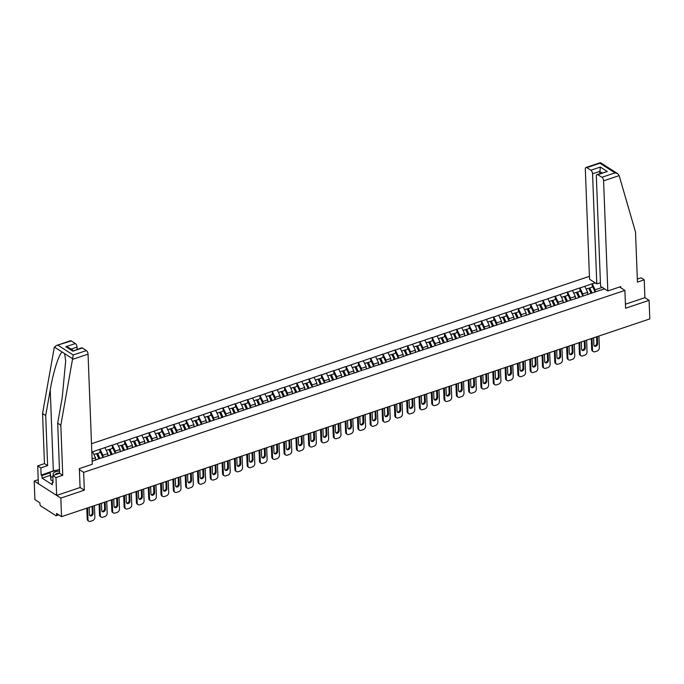 <?xml version="1.0" encoding="UTF-8"?>
<svg xmlns="http://www.w3.org/2000/svg" width="684" height="684" viewBox="0 0 684 684"><rect width="100%" height="100%" fill="white"/><g stroke="black" fill="none" stroke-linecap="round" stroke-linejoin="round"><path stroke-width="1.03" d="M38.227 479.689L34.2 481.049L34.918 499.636L39.894 502.826L39.946 504.185A1.428 0.693 -108.6 0 0 40.792 505.963L55.874 515.608A1.428 0.693 -108.6 0 0 56.276 515.685A1.428 0.693 -108.6 0 0 56.618 514.838L56.567 513.487L61.551 516.668L649.8 318.924L649.082 300.336L644.901 297.66L625.424 304.209M589.428 276.345L91.502 443.728M34.2 481.049L60.833 498.08L84.337 490.18L83.653 472.353L79.395 469.626M83.653 472.353L624.894 290.409L619.567 287.006M92.169 461.17L96.863 459.597M91.818 452.09L99.975 449.191L100.095 452.432M103.045 457.519L102.959 455.245L99.975 449.191M100.129 449.294L112.279 445.062L112.398 448.294M115.348 453.381L115.263 451.107L112.279 445.062M112.433 445.164L124.582 440.924L124.702 444.164M127.652 449.243L127.566 446.977L124.582 440.924M124.745 441.026L136.885 436.785L137.014 440.026M139.963 445.104L139.869 442.839L136.885 436.785M137.048 436.888L149.189 432.647L149.317 435.888M152.267 440.975L152.173 438.701L149.189 432.647M149.351 432.75L161.492 428.517L161.621 431.749M164.57 436.837L164.485 434.562L161.492 428.517M161.655 428.62L173.796 424.379L173.924 427.62M176.874 432.698L176.788 430.424L173.796 424.379M173.958 424.482L186.108 420.241L186.228 423.481M189.177 428.56L189.092 426.294L186.108 420.241M186.262 420.344L198.411 416.103L198.531 419.343M201.481 424.431L201.395 422.156L198.411 416.103M198.565 416.205L210.715 411.973L210.834 415.205M213.784 420.292L213.699 418.018L210.715 411.973M210.869 412.076L223.018 407.835L223.138 411.075M226.088 416.154L226.002 413.88L223.018 407.835M223.181 407.938L235.322 403.697L235.45 406.937M238.4 412.016L238.306 409.75L235.322 403.697M235.484 403.799L247.625 399.559L247.753 402.799M250.703 407.886L250.609 405.612L247.625 399.559M247.788 399.661L259.929 395.429L260.057 398.661M263.007 403.748L262.921 401.474L259.929 395.429M260.091 395.523L272.232 391.291L272.36 394.531M275.31 399.61L275.224 397.336L272.232 391.291M272.394 391.393L284.544 387.153L284.664 390.393M287.613 395.472L287.528 393.206L284.544 387.153M284.698 387.255L296.847 383.014L296.967 386.255M299.917 391.333L299.831 389.068L296.847 383.014M297.001 383.117L309.151 378.876L309.271 382.117M312.22 387.204L312.135 384.93L309.151 378.876M309.305 378.979L321.454 374.747L321.574 377.978M324.524 383.066L324.438 380.791L321.454 374.747M321.617 374.849L333.758 370.608L333.886 373.849M336.836 378.927L336.742 376.662L333.758 370.608M333.92 370.711L346.061 366.47L346.189 369.711M349.139 374.789L349.045 372.523L346.061 366.47M346.224 366.573L358.365 362.332L358.493 365.572M361.443 370.66L361.357 368.385L358.365 362.332M358.527 362.434L370.668 358.202L370.796 361.434M373.746 366.521L373.661 364.247L370.668 358.202M370.831 358.305L382.98 354.064L383.1 357.304M386.05 362.383L385.964 360.109L382.98 354.064M383.134 354.167L395.284 349.926L395.403 353.166M398.353 358.245L398.268 355.979L395.284 349.926M395.438 350.028L407.587 345.788L407.707 349.028M410.656 354.115L410.571 351.841L407.587 345.788M407.741 345.89L419.891 341.658L420.01 344.89M422.96 349.977L422.874 347.703L419.891 341.658M420.053 341.761L432.194 337.52L432.322 340.76M435.272 345.839L435.178 343.565L432.194 337.52M432.356 337.622L444.497 333.382L444.626 336.622M447.575 341.701L447.481 339.435L444.497 333.382M444.66 333.484L456.801 329.243L456.929 332.484M459.879 337.571L459.793 335.297L456.801 329.243M456.963 329.346L469.104 325.114L469.233 328.346M472.182 333.433L472.097 331.159L469.104 325.114M469.267 325.216L481.416 320.976L481.536 324.216M484.486 329.295L484.4 327.02L481.416 320.976M481.57 321.078L493.72 316.837L493.839 320.078M496.789 325.156L496.704 322.891L493.72 316.837M493.874 316.94L506.023 312.699L506.143 315.94M509.093 321.018L509.007 318.753L506.023 312.699M506.177 312.802L518.327 308.561L518.446 311.801M521.396 316.889L521.311 314.614L518.327 308.561M518.489 308.664L530.63 304.431L530.758 307.672M533.708 312.75L533.614 310.476L530.63 304.431M530.793 304.534L542.934 300.293L543.062 303.534M546.012 308.612L545.918 306.346L542.934 300.293M543.096 300.396L555.237 296.155L555.365 299.395M558.315 304.474L558.229 302.208L555.237 296.155M555.399 296.257L567.54 292.017L567.669 295.257M570.618 300.344L570.533 298.07L567.54 292.017M567.703 292.119L579.852 287.887L579.972 291.119M582.922 296.206L582.836 293.932L579.852 287.887M580.006 287.99L592.156 283.749L592.276 286.989M595.225 292.068L595.14 289.794L592.156 283.749M592.31 283.851L595.191 282.885M604.459 288.81L601.356 290.007M582.854 296.232A7.806 3.796 -108.6 0 0 582.802 296.104L601.578 289.777M581.785 296.428L576.74 298.284M570.55 300.361A7.806 3.796 -108.6 0 0 570.499 300.242L577.134 298.156L575.697 298.489L575.398 297.814M569.481 300.567L564.437 302.422M533.64 312.776A7.806 3.796 -108.6 0 0 533.58 312.648L564.668 302.183M532.562 312.973L527.526 314.828M521.328 316.906A7.806 3.796 -108.6 0 0 521.276 316.786L527.911 314.7L526.483 315.033L526.176 314.358M520.259 317.111L515.223 318.966M509.024 321.044A7.806 3.796 -108.6 0 0 508.973 320.924L515.608 318.829L514.18 319.171L513.872 318.496M507.956 321.249L502.92 323.096M472.114 333.45A7.806 3.796 -108.6 0 0 472.054 333.33L503.142 322.865M471.045 333.655L466.001 335.511M459.81 337.588A7.806 3.796 -108.6 0 0 459.751 337.469L466.394 335.374L464.958 335.716L464.65 335.04M458.742 337.793L453.697 339.64M435.204 345.865A7.806 3.796 -108.6 0 0 435.144 345.736L453.928 339.409M434.126 346.07L429.09 347.917M385.981 362.409A7.806 3.796 -108.6 0 0 385.93 362.281L429.321 347.686M384.912 362.614L379.868 364.461M373.678 366.547A7.806 3.796 -108.6 0 0 373.618 366.419L380.261 364.333L378.825 364.666L378.526 363.991M372.609 366.744L367.564 368.599M361.374 370.677A7.806 3.796 -108.6 0 0 361.314 370.557L367.958 368.471L366.521 368.804L366.214 368.129M360.306 370.882L355.261 372.737M324.455 383.091A7.806 3.796 -108.6 0 0 324.404 382.963L355.492 372.498M323.387 383.288L318.351 385.143M312.152 387.221A7.806 3.796 -108.6 0 0 312.101 387.101L318.735 385.015L317.308 385.349L317 384.673M311.083 387.426L306.047 389.281M262.938 403.765A7.806 3.796 -108.6 0 0 262.878 403.646L306.27 389.042M261.869 403.97L256.825 405.826M238.331 412.042A7.806 3.796 -108.6 0 0 238.271 411.913L257.056 405.586M237.254 412.247L232.218 414.094M226.019 416.18A7.806 3.796 -108.6 0 0 225.968 416.052L232.603 413.965L231.175 414.307L230.867 413.623M224.951 416.385L219.915 418.232M189.109 428.586A7.806 3.796 -108.6 0 0 189.058 428.458L220.145 418.001M188.04 428.791L182.996 430.638M176.805 432.724A7.806 3.796 -108.6 0 0 176.746 432.596L183.389 430.51L181.953 430.852L181.653 430.176M175.737 432.929L170.692 434.776M164.502 436.862A7.806 3.796 -108.6 0 0 164.442 436.734L171.085 434.648L169.649 434.981L169.341 434.306M163.433 437.059L158.389 438.914M115.28 453.406A7.806 3.796 -108.6 0 0 115.228 453.278L158.782 438.777L157.346 439.119L157.038 438.444M114.211 453.603L109.175 455.459M97.094 459.357L109.56 455.33L108.132 455.664L107.824 454.988M95.555 460.033L95.469 457.767L92.084 458.904M95.469 457.767L92.639 451.816M107.858 455.903L107.773 453.629L102.959 455.245M107.773 453.629L104.943 447.678M120.162 451.765L120.076 449.491L115.263 451.107M120.076 449.491L117.246 443.54M132.465 447.627L132.38 445.352L127.566 446.977M132.38 445.352L129.55 439.41M144.769 443.489L144.683 441.223L139.869 442.839M144.683 441.223L141.853 435.272M157.072 439.35L156.987 437.085L152.173 438.701M156.987 437.085L154.165 431.134M169.375 435.221L169.29 432.946L164.485 434.562M169.29 432.946L166.468 426.996M181.688 431.082L181.593 428.808L176.788 430.424M181.593 428.808L178.772 422.866M193.991 426.944L193.905 424.678L189.092 426.294M193.905 424.678L191.075 418.728M206.294 422.806L206.209 420.54L201.395 422.156M206.209 420.54L203.379 414.589M218.598 418.676L218.512 416.402L213.699 418.018M218.512 416.402L215.682 410.451M230.901 414.538L230.816 412.264L226.002 413.88M230.816 412.264L227.986 406.322M243.205 410.4L243.119 408.126L238.306 409.75M243.119 408.126L240.289 402.183M255.508 406.262L255.423 403.996L250.609 405.612M255.423 403.996L252.601 398.045M267.82 402.132L267.726 399.858L262.921 401.474M267.726 399.858L264.905 393.907M280.124 397.994L280.03 395.72L275.224 397.336M280.03 395.72L277.208 389.777M292.427 393.856L292.342 391.581L287.528 393.206M292.342 391.581L289.512 385.639M304.731 389.718L304.645 387.452L299.831 389.068M304.645 387.452L301.815 381.501M317.034 385.588L316.948 383.314L312.135 384.93M316.948 383.314L314.118 377.363M329.337 381.45L329.252 379.175L324.438 380.791M329.252 379.175L326.422 373.233M341.641 377.312L341.555 375.037L336.742 376.662M341.555 375.037L338.725 369.095M353.944 373.173L353.859 370.908L349.045 372.523M353.859 370.908L351.037 364.957M366.256 369.035L366.162 366.769L361.357 368.385M366.162 366.769L363.341 360.819M378.56 364.905L378.466 362.631L373.661 364.247M378.466 362.631L375.644 356.68M390.863 360.767L390.778 358.493L385.964 360.109M390.778 358.493L387.948 352.551M403.167 356.629L403.081 354.363L398.268 355.979M403.081 354.363L400.251 348.412M415.47 352.491L415.385 350.225L410.571 351.841M415.385 350.225L412.555 344.274M427.774 348.361L427.688 346.087L422.874 347.703M427.688 346.087L424.858 340.136M440.077 344.223L439.992 341.949L435.178 343.565M439.992 341.949L437.161 336.006M452.38 340.085L452.295 337.81L447.481 339.435M452.295 337.81L449.474 331.868M464.692 335.947L464.598 333.681L459.793 335.297M464.598 333.681L461.777 327.73M476.996 331.817L476.902 329.543L472.097 331.159M476.902 329.543L474.08 323.592M489.299 327.679L489.214 325.404L484.4 327.02M489.214 325.404L486.384 319.462M501.603 323.541L501.517 321.266L496.704 322.891M501.517 321.266L498.687 315.324M513.906 319.402L513.821 317.137L509.007 318.753M513.821 317.137L510.991 311.186M526.21 315.273L526.124 312.998L521.311 314.614M526.124 312.998L523.294 307.048M538.513 311.134L538.428 308.86L533.614 310.476M538.428 308.86L535.598 302.918M550.817 306.996L550.731 304.722L545.918 306.346M550.731 304.722L547.91 298.78M563.129 302.858L563.035 300.592L558.229 302.208M563.035 300.592L560.213 294.642M575.432 298.728L575.338 296.454L570.533 298.07M575.338 296.454L572.517 290.503M587.736 294.59L587.65 292.316L582.836 293.932M587.65 292.316L584.82 286.365M602.262 287.4L595.14 289.794M60.833 498.08L61.551 516.668M624.894 290.409L625.578 308.236L649.082 300.336M84.337 490.18L80.079 487.453M598.91 336.032L599.355 347.703A2.856 2.138 122.6 0 1 597.089 351.046L594.96 351.764A2.856 2.138 122.6 0 1 593.319 351.619L592.524 351.106A2.856 2.138 -57.4 0 1 591.694 349.498L591.275 338.597M591.694 349.498L592.498 350.011L592.045 338.341M592.498 350.011A2.856 2.138 122.6 0 0 593.319 351.619M593.686 337.793A2.24 1.676 122.6 0 0 593.644 338.315L593.9 344.941A2.24 1.676 122.6 0 0 594.541 346.198A2.24 1.676 122.6 0 0 596.559 345.89A2.24 1.676 122.6 0 0 597.602 343.693L597.354 337.067A2.24 1.676 122.6 0 0 597.269 336.588M594.199 345.865A2.24 1.676 122.6 0 0 596.807 343.18L596.559 336.827M591.386 293.205L589.181 288.332L592.771 286.818L595.106 291.965L594.105 292.307M592.062 292.974L589.736 287.844M588.06 294.479A7.806 3.796 -108.6 0 0 588.001 294.351L587.701 293.675M591.036 293.325L588.71 288.186L586.102 289.067M586.607 340.17L587.052 351.841A2.856 2.138 122.6 0 1 584.786 355.184L582.657 355.894A2.856 2.138 122.6 0 1 581.015 355.757L580.22 355.244A2.856 2.138 -57.4 0 1 579.391 353.637L578.972 342.735M579.391 353.637L580.186 354.141L579.741 342.479M580.186 354.141A2.856 2.138 122.6 0 0 581.015 355.757M581.383 341.923A2.24 1.676 122.6 0 0 581.34 342.453L581.597 349.071A2.24 1.676 122.6 0 0 582.238 350.336A2.24 1.676 122.6 0 0 584.256 350.028A2.24 1.676 122.6 0 0 585.299 347.831L585.042 341.205A2.24 1.676 122.6 0 0 584.965 340.717M581.887 350.003A2.24 1.676 122.6 0 0 584.504 347.318L584.256 340.957M579.083 297.343L576.877 292.47L580.468 290.957L582.802 296.104M579.758 297.113L577.433 291.974M578.732 297.454L576.407 292.325L573.799 293.197M574.303 344.308L574.748 355.971A2.856 2.138 122.6 0 1 572.482 359.314L570.353 360.032A2.856 2.138 122.6 0 1 568.712 359.895L567.917 359.382A2.856 2.138 -57.4 0 1 567.087 357.766L566.668 346.873M567.087 357.766L567.882 358.279L567.438 346.617M567.882 358.279A2.856 2.138 122.6 0 0 568.712 359.895M569.071 346.061A2.24 1.676 122.6 0 0 569.037 346.591L569.285 353.209A2.24 1.676 122.6 0 0 569.934 354.474A2.24 1.676 122.6 0 0 571.952 354.167A2.24 1.676 122.6 0 0 572.995 351.961L572.739 345.343A2.24 1.676 122.6 0 0 572.662 344.856M569.584 354.141A2.24 1.676 122.6 0 0 572.2 351.456L571.952 345.095M566.779 301.473L564.574 296.608L568.165 295.095L570.499 300.242M567.455 301.251L565.129 296.112M563.454 302.747A7.806 3.796 -108.6 0 0 563.394 302.627L563.086 301.952M566.429 301.593L564.103 296.454L561.487 297.335M561.991 348.447L562.445 360.109A2.856 2.138 122.6 0 1 560.17 363.452L558.041 364.17A2.856 2.138 122.6 0 1 556.408 364.033L555.613 363.52A2.856 2.138 -57.4 0 1 554.784 361.904L554.365 351.012M554.784 361.904L555.579 362.417L555.134 350.747M555.579 362.417A2.856 2.138 122.6 0 0 556.408 364.033M556.767 350.199A2.24 1.676 122.6 0 0 556.733 350.721L556.981 357.347A2.24 1.676 122.6 0 0 557.631 358.604A2.24 1.676 122.6 0 0 559.649 358.305A2.24 1.676 122.6 0 0 560.692 356.099L560.435 349.481A2.24 1.676 122.6 0 0 560.358 348.994M557.28 358.279A2.24 1.676 122.6 0 0 559.888 355.586L559.649 349.233M554.476 305.611L552.27 300.746L555.861 299.233L558.187 304.38L557.186 304.713M555.151 305.389L552.826 300.25M551.15 306.885A7.806 3.796 -108.6 0 0 551.09 306.765L550.782 306.09M554.125 305.731L551.8 300.592L549.184 301.473M549.688 352.576L550.141 364.247A2.856 2.138 122.6 0 1 547.867 367.59L545.738 368.308A2.856 2.138 122.6 0 1 544.105 368.163L543.301 367.659A2.856 2.138 -57.4 0 1 542.48 366.043L542.061 355.141M542.48 366.043L543.276 366.556L542.831 354.885M543.276 366.556A2.856 2.138 122.6 0 0 544.105 368.163M544.464 354.338A2.24 1.676 122.6 0 0 544.421 354.859L544.678 361.485A2.24 1.676 122.6 0 0 545.328 362.742A2.24 1.676 122.6 0 0 547.345 362.434A2.24 1.676 122.6 0 0 548.388 360.237L548.132 353.611A2.24 1.676 122.6 0 0 548.055 353.132M544.977 362.409A2.24 1.676 122.6 0 0 547.585 359.724L547.345 353.372M542.173 309.749L539.967 304.876L543.558 303.363L545.883 308.51L544.883 308.852M542.839 309.519L540.514 304.389M538.838 311.023A7.806 3.796 -108.6 0 0 538.787 310.895L538.479 310.22M541.822 309.869L539.488 304.731L536.88 305.611M537.385 356.715L537.838 368.385A2.856 2.138 122.6 0 1 535.563 371.728L533.434 372.438A2.856 2.138 122.6 0 1 531.801 372.301L530.998 371.788A2.856 2.138 -57.4 0 1 530.177 370.181L529.758 359.28M530.177 370.181L530.972 370.694L530.528 359.023M530.972 370.694A2.856 2.138 122.6 0 0 531.801 372.301M532.161 358.476A2.24 1.676 122.6 0 0 532.118 358.997L532.374 365.615A2.24 1.676 122.6 0 0 533.024 366.88A2.24 1.676 122.6 0 0 535.042 366.573A2.24 1.676 122.6 0 0 536.085 364.375L535.829 357.749A2.24 1.676 122.6 0 0 535.752 357.27M532.674 366.547A2.24 1.676 122.6 0 0 535.281 363.862L535.042 357.501M529.869 313.888L527.663 309.014L531.246 307.501L533.58 312.648M530.536 313.657L528.21 308.518M529.51 313.999L527.184 308.869L524.577 309.741M59.525 471.105A6.19 2.796 -2.2 0 0 58.867 471.131A6.19 2.796 -2.2 0 0 53.703 475.269M59.593 472.995A4.241 1.915 -2.2 0 0 59.038 473.012A4.241 1.915 -2.2 0 0 55.139 474.79M53.019 480.561L50.915 480.168L50.06 472.157L59.465 469.463M52.89 477.167L50.787 476.774L50.06 472.157M50.915 480.168L50.787 476.774M607.819 290.957L603.587 180.85A2.856 1.394 -108.6 0 0 601.886 177.284L597.842 174.694A2.856 1.394 -108.6 0 0 597.029 174.531A2.856 1.394 -108.6 0 0 596.337 176.215L600.569 286.322L607.819 290.957L620.747 286.605L620.798 287.793M601.886 177.284L615.019 172.872L617.746 173.702L619.157 175.617L635.513 232.03L637.437 282.116L644.217 279.833L641.079 277.824L637.317 279.089M644.217 279.833L644.901 297.66M590.865 170.23L586.812 167.64A2.856 1.394 -108.6 0 0 586 167.486A2.856 1.394 -108.6 0 0 585.316 169.17L589.54 279.269L596.79 283.903L592.558 173.804A2.856 1.394 -108.6 0 0 590.865 170.23L600.33 167.05L599.74 173.625M600.432 282.68L596.79 283.903M597.029 174.531L607.306 171.513L597.842 174.694M615.019 172.872L599.945 163.228L586.812 167.64M72.487 359.382L73.231 354.996L86.364 350.576A2.856 1.394 71.4 0 1 88.056 354.15L72.487 359.382L60.825 425.209L62.748 475.294L55.968 477.577L56.652 495.404L80.079 487.53L79.353 468.6L92.289 464.248L88.056 354.15M50.189 475.397L42.066 478.125L52.343 484.699L52.249 482.152L53.096 482.699L52.822 475.568L59.611 473.285L57.687 423.199L62.218 397.626L65.681 360.93L64.629 353.628L62.312 352.14C59.294 352.867 53.284 371.686 50.231 389.966L45.7 415.539L47.623 465.624L40.843 467.907L41.117 475.038L53.343 470.925A10.713 4.839 177.8 0 1 55.31 470.387M57.687 423.199L60.825 425.209M52.822 475.568L55.968 477.577M59.611 473.285L62.748 475.294M71.29 340.94L56.114 345.6L70.478 340.777A2.856 1.394 71.4 0 1 71.29 340.94L75.334 343.53A2.856 1.394 71.4 0 1 77.027 347.096L71.042 349.114M77.112 349.302L77.027 347.096M42.066 478.125L41.963 475.577L41.117 475.038M56.114 345.6L54.216 347.694L42.553 413.529L44.477 463.615L37.697 465.898L40.843 467.907M37.697 465.898L38.381 483.725L56.652 495.404M44.477 463.615L47.623 465.624M42.553 413.529L45.7 415.539M82.311 347.994L72.846 351.174L81.499 347.831A2.856 1.394 71.4 0 1 82.311 347.994L86.364 350.576M52.249 482.152L53.07 481.878M50.086 472.849L41.963 475.577M73.333 350.576L68.597 347.549L65.869 346.711L75.334 343.53M525.081 360.853L525.526 372.523A2.856 2.138 122.6 0 1 523.26 375.858L521.131 376.576A2.856 2.138 122.6 0 1 519.498 376.439L518.694 375.926A2.856 2.138 -57.4 0 1 517.865 374.319L517.446 363.418M517.865 374.319L518.669 374.823L518.216 363.161M518.669 374.823A2.856 2.138 122.6 0 0 519.498 376.439M519.857 362.606A2.24 1.676 122.6 0 0 519.814 363.136L520.071 369.753A2.24 1.676 122.6 0 0 520.721 371.019A2.24 1.676 122.6 0 0 522.738 370.711A2.24 1.676 122.6 0 0 523.782 368.505L523.525 361.887A2.24 1.676 122.6 0 0 523.44 361.4M520.37 370.685A2.24 1.676 122.6 0 0 522.978 368.001L522.738 361.639M517.566 318.017L515.36 313.152L518.942 311.639L521.276 316.786M518.233 317.795L515.907 312.656M517.207 318.137L514.881 313.007L512.273 313.879M512.778 364.991L513.222 376.653A2.856 2.138 122.6 0 1 510.957 379.996L508.828 380.714A2.856 2.138 122.6 0 1 507.186 380.578L506.391 380.065A2.856 2.138 -57.4 0 1 505.561 378.449L505.143 367.556M505.561 378.449L506.365 378.962L505.912 367.291M506.365 378.962A2.856 2.138 122.6 0 0 507.186 380.578M507.554 366.744A2.24 1.676 122.6 0 0 507.511 367.265L507.767 373.892A2.24 1.676 122.6 0 0 508.417 375.157A2.24 1.676 122.6 0 0 510.426 374.849A2.24 1.676 122.6 0 0 511.47 372.643L511.222 366.026A2.24 1.676 122.6 0 0 511.136 365.538M508.067 374.823A2.24 1.676 122.6 0 0 510.674 372.13L510.426 365.778M505.254 322.155L503.048 317.291L506.639 315.777L508.973 320.924M505.929 321.933L503.604 316.795M501.928 323.429A7.806 3.796 -108.6 0 0 501.876 323.31L501.569 322.634M504.903 322.275L502.578 317.137L499.97 318.017M500.474 369.121L500.919 380.791A2.856 2.138 122.6 0 1 498.653 384.134L496.524 384.853A2.856 2.138 122.6 0 1 494.883 384.707L494.087 384.203A2.856 2.138 -57.4 0 1 493.258 382.587L492.839 371.686M493.258 382.587L494.062 383.1L493.609 371.429M494.062 383.1A2.856 2.138 122.6 0 0 494.883 384.707M495.25 370.882A2.24 1.676 122.6 0 0 495.207 371.403L495.464 378.03A2.24 1.676 122.6 0 0 496.105 379.287A2.24 1.676 122.6 0 0 498.123 378.987A2.24 1.676 122.6 0 0 499.166 376.781L498.918 370.155A2.24 1.676 122.6 0 0 498.833 369.676M495.763 378.953A2.24 1.676 122.6 0 0 498.371 376.268L498.123 369.916M492.95 326.294L490.744 321.42L494.335 319.907L496.669 325.054L495.669 325.396M493.626 326.063L491.3 320.933M489.624 327.568A7.806 3.796 -108.6 0 0 489.564 327.448L489.265 326.764M492.6 326.413L490.274 321.275L487.666 322.155M488.171 373.259L488.615 384.93A2.856 2.138 122.6 0 1 486.35 388.273L484.221 388.982A2.856 2.138 122.6 0 1 482.579 388.845L481.784 388.332A2.856 2.138 -57.4 0 1 480.955 386.725L480.536 375.824M480.955 386.725L481.75 387.238L481.305 375.567M481.75 387.238A2.856 2.138 122.6 0 0 482.579 388.845M482.947 375.02A2.24 1.676 122.6 0 0 482.904 375.542L483.161 382.159A2.24 1.676 122.6 0 0 483.802 383.425A2.24 1.676 122.6 0 0 485.82 383.117A2.24 1.676 122.6 0 0 486.863 380.92L486.606 374.293A2.24 1.676 122.6 0 0 486.529 373.815M483.451 383.091A2.24 1.676 122.6 0 0 486.067 380.407L485.82 374.045M480.647 330.432L478.441 325.558L482.032 324.045L484.366 329.192L483.366 329.534M481.322 330.201L478.997 325.071M477.321 331.706A7.806 3.796 -108.6 0 0 477.261 331.578L476.962 330.902M480.296 330.552L477.971 325.413L475.363 326.285M475.867 377.397L476.312 389.068A2.856 2.138 122.6 0 1 474.046 392.402L471.917 393.12A2.856 2.138 122.6 0 1 470.276 392.984L469.481 392.471A2.856 2.138 -57.4 0 1 468.651 390.863L468.232 379.962M468.651 390.863L469.446 391.368L469.002 379.706M469.446 391.368A2.856 2.138 122.6 0 0 470.276 392.984M470.635 379.15A2.24 1.676 122.6 0 0 470.601 379.68L470.849 386.298A2.24 1.676 122.6 0 0 471.498 387.563A2.24 1.676 122.6 0 0 473.516 387.255A2.24 1.676 122.6 0 0 474.559 385.049L474.303 378.432A2.24 1.676 122.6 0 0 474.226 377.944M471.148 387.229A2.24 1.676 122.6 0 0 473.764 384.545L473.516 378.184M468.343 334.562L466.137 329.697L469.728 328.183L472.054 333.33M469.019 334.339L466.693 329.201M467.993 334.681L465.667 329.551L463.051 330.423M463.555 381.535L464.009 393.197A2.856 2.138 122.6 0 1 461.734 396.54L459.605 397.259A2.856 2.138 122.6 0 1 457.972 397.122L457.177 396.609A2.856 2.138 -57.4 0 1 456.348 394.993L455.929 384.1M456.348 394.993L457.143 395.506L456.698 383.844M457.143 395.506A2.856 2.138 122.6 0 0 457.972 397.122M458.331 383.288A2.24 1.676 122.6 0 0 458.297 383.809L458.545 390.436A2.24 1.676 122.6 0 0 459.195 391.701A2.24 1.676 122.6 0 0 461.213 391.393A2.24 1.676 122.6 0 0 462.256 389.187L461.999 382.57A2.24 1.676 122.6 0 0 461.922 382.082M458.844 391.368A2.24 1.676 122.6 0 0 461.452 388.674L461.213 382.322M456.04 338.7L453.834 333.835L457.425 332.321L459.751 337.469M456.715 338.477L454.39 333.339M452.714 339.974A7.806 3.796 -108.6 0 0 452.654 339.854L452.346 339.178M455.689 338.819L453.364 333.681L450.747 334.562M451.252 385.665L451.705 397.336A2.856 2.138 122.6 0 1 449.431 400.679L447.302 401.397A2.856 2.138 122.6 0 1 445.669 401.252L444.865 400.747A2.856 2.138 -57.4 0 1 444.044 399.131L443.625 388.238M444.044 399.131L444.839 399.644L444.395 387.973M444.839 399.644A2.856 2.138 122.6 0 0 445.669 401.252M446.028 387.426A2.24 1.676 122.6 0 0 445.985 387.948L446.242 394.574A2.24 1.676 122.6 0 0 446.891 395.831A2.24 1.676 122.6 0 0 448.909 395.532A2.24 1.676 122.6 0 0 449.952 393.326L449.696 386.699A2.24 1.676 122.6 0 0 449.619 386.221M446.541 395.497A2.24 1.676 122.6 0 0 449.149 392.813L448.909 386.46M443.736 342.838L441.531 337.964L445.122 336.451L447.447 341.598L446.447 341.94M444.403 342.616L442.078 337.477M440.402 344.112A7.806 3.796 -108.6 0 0 440.351 343.992L440.043 343.308M443.386 342.958L441.052 337.819L438.444 338.7M438.948 389.803L439.402 401.474A2.856 2.138 122.6 0 1 437.127 404.817L434.998 405.526A2.856 2.138 122.6 0 1 433.365 405.39L432.562 404.877A2.856 2.138 -57.4 0 1 431.741 403.269L431.322 392.368M431.741 403.269L432.536 403.782L432.091 392.112M432.536 403.782A2.856 2.138 122.6 0 0 433.365 405.39M433.724 391.564A2.24 1.676 122.6 0 0 433.682 392.086L433.938 398.704A2.24 1.676 122.6 0 0 434.588 399.969A2.24 1.676 122.6 0 0 436.606 399.661A2.24 1.676 122.6 0 0 437.649 397.464L437.392 390.838A2.24 1.676 122.6 0 0 437.315 390.359M434.237 399.636A2.24 1.676 122.6 0 0 436.845 396.951L436.606 390.598M431.433 346.976L429.227 342.103L432.81 340.589L435.144 345.736M432.1 346.745L429.774 341.615M428.099 348.25A7.806 3.796 -108.6 0 0 428.047 348.122L427.739 347.446M431.074 347.096L428.748 341.957L426.141 342.829M426.645 393.941L427.09 405.612A2.856 2.138 122.6 0 1 424.824 408.955L422.695 409.665A2.856 2.138 122.6 0 1 421.062 409.528L420.258 409.015A2.856 2.138 -57.4 0 1 419.429 407.407L419.01 396.506M419.429 407.407L420.233 407.912L419.779 396.25M420.233 407.912A2.856 2.138 122.6 0 0 421.062 409.528M421.421 395.694A2.24 1.676 122.6 0 0 421.378 396.224L421.635 402.842A2.24 1.676 122.6 0 0 422.284 404.107A2.24 1.676 122.6 0 0 424.302 403.799A2.24 1.676 122.6 0 0 425.345 401.594L425.089 394.976A2.24 1.676 122.6 0 0 425.003 394.488M421.934 403.774A2.24 1.676 122.6 0 0 424.542 401.089L424.302 394.728M419.13 351.106L416.924 346.241L420.506 344.727L422.84 349.875L421.84 350.208M419.796 350.883L417.471 345.745M415.795 352.388A7.806 3.796 -108.6 0 0 415.744 352.26L415.436 351.585M418.77 351.225L416.445 346.095L413.837 346.968M414.342 398.079L414.786 409.742A2.856 2.138 122.6 0 1 412.52 413.085L410.391 413.803A2.856 2.138 122.6 0 1 408.75 413.666L407.955 413.153A2.856 2.138 -57.4 0 1 407.125 411.537L406.706 400.644M407.125 411.537L407.929 412.05L407.476 400.388M407.929 412.05A2.856 2.138 122.6 0 0 408.75 413.666M409.118 399.832A2.24 1.676 122.6 0 0 409.075 400.362L409.331 406.98A2.24 1.676 122.6 0 0 409.981 408.245A2.24 1.676 122.6 0 0 411.99 407.938A2.24 1.676 122.6 0 0 413.033 405.732L412.785 399.114A2.24 1.676 122.6 0 0 412.7 398.627M409.63 407.912A2.24 1.676 122.6 0 0 412.238 405.219L411.99 398.866M406.818 355.244L404.612 350.379L408.203 348.866L410.537 354.013L409.536 354.346M407.493 355.022L405.167 349.883M403.492 356.518A7.806 3.796 -108.6 0 0 403.44 356.398L403.132 355.723M406.467 355.364L404.141 350.225L401.534 351.106M402.038 402.218L402.483 413.88A2.856 2.138 122.6 0 1 400.217 417.223L398.088 417.941A2.856 2.138 122.6 0 1 396.446 417.796L395.651 417.291A2.856 2.138 -57.4 0 1 394.822 415.675L394.403 404.783M394.822 415.675L395.626 416.188L395.172 404.518M395.626 416.188A2.856 2.138 122.6 0 0 396.446 417.796M396.814 403.97A2.24 1.676 122.6 0 0 396.771 404.492L397.028 411.118A2.24 1.676 122.6 0 0 397.669 412.375A2.24 1.676 122.6 0 0 399.687 412.076A2.24 1.676 122.6 0 0 400.73 409.87L400.482 403.252A2.24 1.676 122.6 0 0 400.397 402.765M397.327 412.042A2.24 1.676 122.6 0 0 399.935 409.357L399.687 403.004M394.514 359.382L392.308 354.517L395.899 352.995L398.233 358.151L397.233 358.484M395.19 359.16L392.864 354.021M391.188 360.656A7.806 3.796 -108.6 0 0 391.128 360.536L390.829 359.861M394.164 359.502L391.838 354.363L389.23 355.244M389.735 406.347L390.179 418.018A2.856 2.138 122.6 0 1 387.913 421.361L385.785 422.079A2.856 2.138 122.6 0 1 384.143 421.934L383.348 421.421A2.856 2.138 -57.4 0 1 382.518 419.814L382.099 408.912M382.518 419.814L383.314 420.327L382.869 408.656M383.314 420.327A2.856 2.138 122.6 0 0 384.143 421.934M384.511 408.109A2.24 1.676 122.6 0 0 384.468 408.63L384.724 415.248A2.24 1.676 122.6 0 0 385.366 416.513A2.24 1.676 122.6 0 0 387.383 416.205A2.24 1.676 122.6 0 0 388.426 414.008L388.17 407.382A2.24 1.676 122.6 0 0 388.093 406.903M385.015 416.18A2.24 1.676 122.6 0 0 387.631 413.495L387.383 407.142M382.211 363.52L380.005 358.647L383.596 357.133L385.93 362.281M382.886 363.289L380.56 358.159M381.86 363.64L379.534 358.502L376.927 359.382M377.431 410.486L377.876 422.156A2.856 2.138 122.6 0 1 375.61 425.499L373.481 426.209A2.856 2.138 122.6 0 1 371.839 426.072L371.044 425.559A2.856 2.138 -57.4 0 1 370.215 423.952L369.796 413.05M370.215 423.952L371.01 424.456L370.566 412.794M371.01 424.456A2.856 2.138 122.6 0 0 371.839 426.072M372.199 412.238A2.24 1.676 122.6 0 0 372.164 412.768L372.412 419.386A2.24 1.676 122.6 0 0 373.062 420.651A2.24 1.676 122.6 0 0 375.08 420.344A2.24 1.676 122.6 0 0 376.123 418.146L375.867 411.52A2.24 1.676 122.6 0 0 375.79 411.033M372.712 420.318A2.24 1.676 122.6 0 0 375.328 417.633L375.08 411.272M369.907 367.659L367.701 362.785L371.292 361.272L373.618 366.419M370.583 367.428L368.257 362.289M369.557 367.77L367.231 362.64L364.615 363.512M365.119 414.624L365.572 426.286A2.856 2.138 122.6 0 1 363.298 429.629L361.169 430.347A2.856 2.138 122.6 0 1 359.536 430.21L358.741 429.697A2.856 2.138 -57.4 0 1 357.912 428.081L357.493 417.189M357.912 428.081L358.707 428.594L358.262 416.932M358.707 428.594A2.856 2.138 122.6 0 0 359.536 430.21M359.895 416.376A2.24 1.676 122.6 0 0 359.861 416.907L360.109 423.524A2.24 1.676 122.6 0 0 360.759 424.79A2.24 1.676 122.6 0 0 362.776 424.482A2.24 1.676 122.6 0 0 363.82 422.276L363.563 415.658A2.24 1.676 122.6 0 0 363.486 415.171M360.408 424.456A2.24 1.676 122.6 0 0 363.016 421.772L362.776 415.41M357.604 371.788L355.398 366.923L358.989 365.41L361.314 370.557M358.279 371.566L355.954 366.427M354.278 373.062A7.806 3.796 -108.6 0 0 354.218 372.942L353.91 372.267M357.253 371.908L354.928 366.769L352.311 367.65M352.816 418.762L353.269 430.424A2.856 2.138 122.6 0 1 350.995 433.767L348.866 434.485A2.856 2.138 122.6 0 1 347.233 434.34L346.429 433.836A2.856 2.138 -57.4 0 1 345.608 432.22L345.189 421.327M345.608 432.22L346.403 432.733L345.959 421.062M346.403 432.733A2.856 2.138 122.6 0 0 347.233 434.34M347.592 420.515A2.24 1.676 122.6 0 0 347.549 421.036L347.805 427.662A2.24 1.676 122.6 0 0 348.455 428.919A2.24 1.676 122.6 0 0 350.473 428.62A2.24 1.676 122.6 0 0 351.516 426.414L351.26 419.796A2.24 1.676 122.6 0 0 351.183 419.309M348.105 428.594A2.24 1.676 122.6 0 0 350.712 425.901L350.473 419.548M345.3 375.926L343.094 371.061L346.685 369.548L349.011 374.695L348.011 375.029M345.967 375.704L343.642 370.566M341.966 377.2A7.806 3.796 -108.6 0 0 341.914 377.081L341.607 376.405M344.95 376.046L342.616 370.908L340.008 371.788M340.512 422.892L340.965 434.562A2.856 2.138 122.6 0 1 338.691 437.905L336.562 438.624A2.856 2.138 122.6 0 1 334.929 438.478L334.125 437.965A2.856 2.138 -57.4 0 1 333.305 436.358L332.886 425.457M333.305 436.358L334.1 436.871L333.655 425.2M334.1 436.871A2.856 2.138 122.6 0 0 334.929 438.478M335.288 424.653A2.24 1.676 122.6 0 0 335.245 425.174L335.502 431.801A2.24 1.676 122.6 0 0 336.152 433.058A2.24 1.676 122.6 0 0 338.17 432.75A2.24 1.676 122.6 0 0 339.213 430.552L338.956 423.926A2.24 1.676 122.6 0 0 338.879 423.447M335.801 432.724A2.24 1.676 122.6 0 0 338.409 430.039L338.17 423.687M332.997 380.065L330.791 375.191L334.373 373.678L336.708 378.825L335.707 379.167M333.664 379.834L331.338 374.704M329.662 381.339A7.806 3.796 -108.6 0 0 329.611 381.21L329.303 380.535M332.638 380.184L330.312 375.046L327.704 375.926M328.209 427.03L328.653 438.701A2.856 2.138 122.6 0 1 326.388 442.044L324.259 442.753A2.856 2.138 122.6 0 1 322.626 442.616L321.822 442.103A2.856 2.138 -57.4 0 1 320.993 440.496L320.574 429.595M320.993 440.496L321.796 441.009L321.343 429.338M321.796 441.009A2.856 2.138 122.6 0 0 322.626 442.616M322.985 428.791A2.24 1.676 122.6 0 0 322.942 429.313L323.199 435.93A2.24 1.676 122.6 0 0 323.848 437.196A2.24 1.676 122.6 0 0 325.866 436.888A2.24 1.676 122.6 0 0 326.909 434.691L326.653 428.064A2.24 1.676 122.6 0 0 326.567 427.586M323.498 436.862A2.24 1.676 122.6 0 0 326.106 434.178L325.866 427.816M320.693 384.203L318.488 379.329L322.07 377.816L324.404 382.963M321.36 383.972L319.035 378.833M320.334 384.314L318.009 379.184L315.401 380.056M315.905 431.168L316.35 442.83A2.856 2.138 122.6 0 1 314.084 446.173L311.955 446.891A2.856 2.138 122.6 0 1 310.314 446.755L309.519 446.242A2.856 2.138 -57.4 0 1 308.689 444.634L308.27 433.733M308.689 444.634L309.493 445.139L309.04 433.476M309.493 445.139A2.856 2.138 122.6 0 0 310.314 446.755M310.681 432.921A2.24 1.676 122.6 0 0 310.639 433.451L310.895 440.069A2.24 1.676 122.6 0 0 311.545 441.334A2.24 1.676 122.6 0 0 313.554 441.026A2.24 1.676 122.6 0 0 314.597 438.82L314.349 432.202A2.24 1.676 122.6 0 0 314.264 431.715M311.194 441A2.24 1.676 122.6 0 0 313.802 438.316L313.554 431.955M308.381 388.332L306.175 383.467L309.767 381.954L312.101 387.101M309.057 388.11L306.731 382.972M305.055 389.606A7.806 3.796 -108.6 0 0 305.004 389.487L304.696 388.811M308.031 388.452L305.705 383.322L303.097 384.194M303.602 435.306L304.047 446.968A2.856 2.138 122.6 0 1 301.781 450.311L299.652 451.03A2.856 2.138 122.6 0 1 298.01 450.893L297.215 450.38A2.856 2.138 -57.4 0 1 296.386 448.764L295.967 437.871M296.386 448.764L297.189 449.277L296.736 437.606M297.189 449.277A2.856 2.138 122.6 0 0 298.01 450.893M298.378 437.059A2.24 1.676 122.6 0 0 298.335 437.58L298.592 444.207A2.24 1.676 122.6 0 0 299.233 445.464A2.24 1.676 122.6 0 0 301.251 445.164A2.24 1.676 122.6 0 0 302.294 442.958L302.046 436.341A2.24 1.676 122.6 0 0 301.96 435.853M298.891 445.139A2.24 1.676 122.6 0 0 301.499 442.445L301.251 436.093M296.078 392.471L293.872 387.606L297.463 386.092L299.797 391.239L298.797 391.573M296.753 392.248L294.428 387.11M292.752 393.745A7.806 3.796 -108.6 0 0 292.692 393.625L292.393 392.949M295.727 392.59L293.402 387.452L290.794 388.332M291.298 439.436L291.743 451.107A2.856 2.138 122.6 0 1 289.477 454.45L287.348 455.168A2.856 2.138 122.6 0 1 285.707 455.022L284.912 454.518A2.856 2.138 -57.4 0 1 284.082 452.902L283.663 442.001M284.082 452.902L284.877 453.415L284.433 441.744M284.877 453.415A2.856 2.138 122.6 0 0 285.707 455.022M286.074 441.197A2.24 1.676 122.6 0 0 286.032 441.719L286.288 448.345A2.24 1.676 122.6 0 0 286.929 449.602A2.24 1.676 122.6 0 0 288.947 449.303A2.24 1.676 122.6 0 0 289.99 447.097L289.734 440.47A2.24 1.676 122.6 0 0 289.657 439.992M286.579 449.268A2.24 1.676 122.6 0 0 289.195 446.584L288.947 440.231M283.774 396.609L281.569 391.735L285.16 390.222L287.494 395.369L286.493 395.711M284.45 396.378L282.124 391.248M280.449 397.883A7.806 3.796 -108.6 0 0 280.389 397.755L280.089 397.079M283.424 396.729L281.098 391.59L278.491 392.471M278.995 443.574L279.44 455.245A2.856 2.138 122.6 0 1 277.174 458.588L275.045 459.297A2.856 2.138 122.6 0 1 273.403 459.161L272.608 458.648A2.856 2.138 -57.4 0 1 271.779 457.04L271.36 446.139M271.779 457.04L272.574 457.553L272.129 445.882M272.574 457.553A2.856 2.138 122.6 0 0 273.403 459.161M273.762 445.335A2.24 1.676 122.6 0 0 273.728 445.857L273.976 452.475A2.24 1.676 122.6 0 0 274.626 453.74A2.24 1.676 122.6 0 0 276.644 453.432A2.24 1.676 122.6 0 0 277.687 451.235L277.43 444.609A2.24 1.676 122.6 0 0 277.353 444.13M274.275 453.406A2.24 1.676 122.6 0 0 276.892 450.722L276.644 444.361M271.471 400.747L269.265 395.874L272.856 394.36L275.182 399.507L274.181 399.849M272.147 400.516L269.821 395.378M268.145 402.021A7.806 3.796 -108.6 0 0 268.085 401.893L267.777 401.217M271.12 400.867L268.795 395.728L266.179 396.6M266.683 447.712L267.136 459.383A2.856 2.138 122.6 0 1 264.862 462.717L262.733 463.436A2.856 2.138 122.6 0 1 261.1 463.299L260.296 462.786A2.856 2.138 -57.4 0 1 259.475 461.178L259.056 450.277M259.475 461.178L260.271 461.683L259.826 450.021M260.271 461.683A2.856 2.138 122.6 0 0 261.1 463.299M261.459 449.465A2.24 1.676 122.6 0 0 261.425 449.995L261.673 456.613A2.24 1.676 122.6 0 0 262.323 457.878A2.24 1.676 122.6 0 0 264.34 457.57A2.24 1.676 122.6 0 0 265.383 455.364L265.127 448.747A2.24 1.676 122.6 0 0 265.05 448.259M261.972 457.545A2.24 1.676 122.6 0 0 264.58 454.86L264.34 448.499M259.168 404.877L256.962 400.012L260.553 398.498L262.878 403.646M259.843 404.654L257.517 399.516M255.842 406.159A7.806 3.796 -108.6 0 0 255.782 406.031L255.474 405.356M258.817 404.996L256.491 399.866L253.875 400.738M254.38 451.85L254.833 463.513A2.856 2.138 122.6 0 1 252.558 466.856L250.429 467.574A2.856 2.138 122.6 0 1 248.796 467.437L247.993 466.924A2.856 2.138 -57.4 0 1 247.172 465.308L246.753 454.415M247.172 465.308L247.967 465.821L247.523 454.159M247.967 465.821A2.856 2.138 122.6 0 0 248.796 467.437M249.156 453.603A2.24 1.676 122.6 0 0 249.113 454.125L249.369 460.751A2.24 1.676 122.6 0 0 250.019 462.016A2.24 1.676 122.6 0 0 252.037 461.709A2.24 1.676 122.6 0 0 253.08 459.503L252.823 452.885A2.24 1.676 122.6 0 0 252.747 452.398M249.669 461.683A2.24 1.676 122.6 0 0 252.276 458.99L252.037 452.637M246.864 409.015L244.658 404.15L248.249 402.637L250.575 407.784L249.574 408.117M247.531 408.793L245.205 403.654M243.53 410.289A7.806 3.796 -108.6 0 0 243.478 410.169L243.171 409.494M246.514 409.135L244.179 403.996L241.572 404.877M242.076 455.98L242.529 467.651A2.856 2.138 122.6 0 1 240.255 470.994L238.126 471.712A2.856 2.138 122.6 0 1 236.493 471.567L235.689 471.062A2.856 2.138 -57.4 0 1 234.868 469.446L234.45 458.554M234.868 469.446L235.664 469.959L235.219 458.289M235.664 469.959A2.856 2.138 122.6 0 0 236.493 471.567M236.852 457.741A2.24 1.676 122.6 0 0 236.809 458.263L237.066 464.889A2.24 1.676 122.6 0 0 237.716 466.146A2.24 1.676 122.6 0 0 239.733 465.847A2.24 1.676 122.6 0 0 240.777 463.641L240.52 457.015A2.24 1.676 122.6 0 0 240.443 456.536M237.365 465.813A2.24 1.676 122.6 0 0 239.973 463.128L239.733 456.775M234.561 413.153L232.355 408.28L235.937 406.766L238.271 411.913M235.228 412.922L232.902 407.792M234.202 413.273L231.876 408.134L229.268 409.015M229.773 460.118L230.217 471.789A2.856 2.138 122.6 0 1 227.952 475.132L225.823 475.842A2.856 2.138 122.6 0 1 224.19 475.705L223.386 475.192A2.856 2.138 -57.4 0 1 222.556 473.584L222.138 462.683M222.556 473.584L223.36 474.097L222.907 462.427M223.36 474.097A2.856 2.138 122.6 0 0 224.19 475.705M224.549 461.88A2.24 1.676 122.6 0 0 224.506 462.401L224.762 469.019A2.24 1.676 122.6 0 0 225.412 470.284A2.24 1.676 122.6 0 0 227.43 469.976A2.24 1.676 122.6 0 0 228.473 467.779L228.217 461.153A2.24 1.676 122.6 0 0 228.131 460.674M225.062 469.951A2.24 1.676 122.6 0 0 227.669 467.266L227.421 460.913M222.257 417.291L220.051 412.418L223.634 410.904L225.968 416.052M222.924 417.06L220.599 411.93M218.923 418.565A7.806 3.796 -108.6 0 0 218.871 418.437L218.564 417.762M221.898 417.411L219.573 412.272L216.965 413.145M217.469 464.256L217.914 475.927A2.856 2.138 122.6 0 1 215.648 479.262L213.519 479.98A2.856 2.138 122.6 0 1 211.878 479.843L211.082 479.33A2.856 2.138 -57.4 0 1 210.253 477.723L209.834 466.821M210.253 477.723L211.057 478.227L210.604 466.565M211.057 478.227A2.856 2.138 122.6 0 0 211.878 479.843M212.245 466.009A2.24 1.676 122.6 0 0 212.202 466.539L212.459 473.157A2.24 1.676 122.6 0 0 213.109 474.422A2.24 1.676 122.6 0 0 215.118 474.115A2.24 1.676 122.6 0 0 216.161 471.909L215.913 465.291A2.24 1.676 122.6 0 0 215.828 464.804M212.758 474.089A2.24 1.676 122.6 0 0 215.366 471.404L215.118 465.043M209.945 421.421L207.739 416.556L211.33 415.043L213.665 420.19L212.664 420.523M210.621 421.199L208.295 416.06M206.619 422.703A7.806 3.796 -108.6 0 0 206.568 422.575L206.26 421.9M209.595 421.541L207.269 416.411L204.661 417.283M205.166 468.395L205.61 480.057A2.856 2.138 122.6 0 1 203.345 483.4L201.216 484.118A2.856 2.138 122.6 0 1 199.574 483.981L198.779 483.468A2.856 2.138 -57.4 0 1 197.95 481.852L197.531 470.96M197.95 481.852L198.753 482.365L198.3 470.703M198.753 482.365A2.856 2.138 122.6 0 0 199.574 483.981M199.942 470.147A2.24 1.676 122.6 0 0 199.899 470.678L200.155 477.295A2.24 1.676 122.6 0 0 200.797 478.561A2.24 1.676 122.6 0 0 202.815 478.253A2.24 1.676 122.6 0 0 203.858 476.047L203.61 469.429A2.24 1.676 122.6 0 0 203.524 468.942M200.455 478.227A2.24 1.676 122.6 0 0 203.062 475.534L202.815 469.181M197.642 425.559L195.436 420.694L199.027 419.181L201.361 424.328L200.361 424.661M198.317 425.337L195.992 420.198M194.316 426.833A7.806 3.796 -108.6 0 0 194.256 426.713L193.957 426.038M197.291 425.679L194.966 420.54L192.358 421.421M192.862 472.533L193.307 484.195A2.856 2.138 122.6 0 1 191.041 487.538L188.912 488.256A2.856 2.138 122.6 0 1 187.271 488.111L186.475 487.606A2.856 2.138 -57.4 0 1 185.646 485.991L185.227 475.098M185.646 485.991L186.441 486.504L185.997 474.833M186.441 486.504A2.856 2.138 122.6 0 0 187.271 488.111M187.638 474.286A2.24 1.676 122.6 0 0 187.596 474.807L187.852 481.433A2.24 1.676 122.6 0 0 188.493 482.69A2.24 1.676 122.6 0 0 190.511 482.391A2.24 1.676 122.6 0 0 191.554 480.185L191.298 473.567A2.24 1.676 122.6 0 0 191.221 473.08M188.143 482.357A2.24 1.676 122.6 0 0 190.759 479.672L190.511 473.319M185.338 429.697L183.132 424.824L186.723 423.31L189.058 428.458M186.014 429.475L183.688 424.337M184.988 429.817L182.662 424.678L180.054 425.559M180.55 476.662L181.003 488.333A2.856 2.138 122.6 0 1 178.738 491.676L176.609 492.394A2.856 2.138 122.6 0 1 174.967 492.249L174.172 491.736A2.856 2.138 -57.4 0 1 173.343 490.129L172.924 479.227M173.343 490.129L174.138 490.642L173.693 478.971M174.138 490.642A2.856 2.138 122.6 0 0 174.967 492.249M175.326 478.424A2.24 1.676 122.6 0 0 175.292 478.945L175.54 485.563A2.24 1.676 122.6 0 0 176.19 486.828A2.24 1.676 122.6 0 0 178.208 486.521A2.24 1.676 122.6 0 0 179.251 484.323L178.994 477.697A2.24 1.676 122.6 0 0 178.917 477.218M175.839 486.495A2.24 1.676 122.6 0 0 178.456 483.81L178.208 477.458M173.035 433.836L170.829 428.962L174.42 427.449L176.746 432.596M173.71 433.605L171.385 428.475M172.684 433.955L170.359 428.817L167.742 429.697M168.247 480.801L168.7 492.471A2.856 2.138 122.6 0 1 166.426 495.814L164.297 496.524A2.856 2.138 122.6 0 1 162.664 496.387L161.86 495.874A2.856 2.138 -57.4 0 1 161.039 494.267L160.62 483.366M161.039 494.267L161.834 494.771L161.39 483.109M161.834 494.771A2.856 2.138 122.6 0 0 162.664 496.387M163.023 482.553A2.24 1.676 122.6 0 0 162.989 483.084L163.237 489.701A2.24 1.676 122.6 0 0 163.886 490.967A2.24 1.676 122.6 0 0 165.904 490.659A2.24 1.676 122.6 0 0 166.947 488.453L166.691 481.835A2.24 1.676 122.6 0 0 166.614 481.348M163.536 490.633A2.24 1.676 122.6 0 0 166.144 487.949L165.904 481.587M160.731 437.974L158.526 433.1L162.117 431.587L164.442 436.734M161.407 437.743L159.081 432.604M160.381 438.085L158.055 432.955L155.439 433.827M155.943 484.939L156.397 496.601A2.856 2.138 122.6 0 1 154.122 499.944L151.993 500.662A2.856 2.138 122.6 0 1 150.36 500.526L149.557 500.013A2.856 2.138 -57.4 0 1 148.736 498.397L148.317 487.504M148.736 498.397L149.531 498.91L149.086 487.247M149.531 498.91A2.856 2.138 122.6 0 0 150.36 500.526M150.719 486.692A2.24 1.676 122.6 0 0 150.677 487.222L150.933 493.839A2.24 1.676 122.6 0 0 151.583 495.105A2.24 1.676 122.6 0 0 153.601 494.797A2.24 1.676 122.6 0 0 154.644 492.591L154.387 485.973A2.24 1.676 122.6 0 0 154.31 485.486M151.232 494.771A2.24 1.676 122.6 0 0 153.84 492.078L153.601 485.726M148.428 442.103L146.222 437.238L149.813 435.725L152.139 440.872L151.138 441.206M149.095 441.881L146.769 436.743M145.093 443.377A7.806 3.796 -108.6 0 0 145.042 443.258L144.734 442.582M148.077 442.223L145.743 437.085L143.136 437.965M143.64 489.077L144.093 500.739A2.856 2.138 122.6 0 1 141.819 504.082L139.69 504.801A2.856 2.138 122.6 0 1 138.057 504.655L137.253 504.151A2.856 2.138 -57.4 0 1 136.424 502.535L136.013 491.642M136.424 502.535L137.227 503.048L136.783 491.377M137.227 503.048A2.856 2.138 122.6 0 0 138.057 504.655M138.416 490.83A2.24 1.676 122.6 0 0 138.373 491.351L138.63 497.978A2.24 1.676 122.6 0 0 139.28 499.234A2.24 1.676 122.6 0 0 141.297 498.935A2.24 1.676 122.6 0 0 142.34 496.729L142.084 490.112A2.24 1.676 122.6 0 0 142.007 489.624M138.929 498.91A2.24 1.676 122.6 0 0 141.537 496.216L141.297 489.864M136.125 446.242L133.919 441.377L137.501 439.863L139.835 445.01L138.835 445.344M136.791 446.019L134.466 440.881M132.79 447.516A7.806 3.796 -108.6 0 0 132.739 447.396L132.431 446.72M135.765 446.361L133.44 441.223L130.832 442.103M131.337 493.207L131.781 504.877A2.856 2.138 122.6 0 1 129.515 508.221L127.386 508.939A2.856 2.138 122.6 0 1 125.753 508.793L124.95 508.28A2.856 2.138 -57.4 0 1 124.12 506.673L123.701 495.772M124.12 506.673L124.924 507.186L124.471 495.515M124.924 507.186A2.856 2.138 122.6 0 0 125.753 508.793M126.112 494.968A2.24 1.676 122.6 0 0 126.07 495.49L126.326 502.116A2.24 1.676 122.6 0 0 126.976 503.373A2.24 1.676 122.6 0 0 128.994 503.065A2.24 1.676 122.6 0 0 130.037 500.868L129.78 494.241A2.24 1.676 122.6 0 0 129.695 493.762M126.625 503.039A2.24 1.676 122.6 0 0 129.233 500.355L128.985 494.002M123.821 450.38L121.615 445.506L125.198 443.993L127.532 449.14L126.531 449.482M124.488 450.149L122.162 445.019M120.487 451.654A7.806 3.796 -108.6 0 0 120.435 451.526L120.127 450.85M123.462 450.499L121.136 445.361L118.529 446.242M119.033 497.345L119.478 509.016A2.856 2.138 122.6 0 1 117.212 512.359L115.083 513.068A2.856 2.138 122.6 0 1 113.441 512.932L112.646 512.419A2.856 2.138 -57.4 0 1 111.817 510.811L111.398 499.91M111.817 510.811L112.621 511.324L112.167 499.653M112.621 511.324A2.856 2.138 122.6 0 0 113.441 512.932M113.809 499.106A2.24 1.676 122.6 0 0 113.766 499.628L114.023 506.245A2.24 1.676 122.6 0 0 114.673 507.511A2.24 1.676 122.6 0 0 116.682 507.203A2.24 1.676 122.6 0 0 117.725 505.006L117.477 498.379A2.24 1.676 122.6 0 0 117.392 497.892M114.322 507.177A2.24 1.676 122.6 0 0 116.93 504.493L116.682 498.132M111.509 454.518L109.303 449.644L112.894 448.131L115.228 453.278M112.185 454.287L109.859 449.149M111.159 454.629L108.833 449.499L106.225 450.371M106.73 501.483L107.174 513.145A2.856 2.138 122.6 0 1 104.909 516.488L102.78 517.207A2.856 2.138 122.6 0 1 101.138 517.07L100.343 516.557A2.856 2.138 -57.4 0 1 99.513 514.949L99.094 504.048M99.513 514.949L100.317 515.454L99.864 503.792M100.317 515.454A2.856 2.138 122.6 0 0 101.138 517.07M101.506 503.236A2.24 1.676 122.6 0 0 101.463 503.766L101.719 510.384A2.24 1.676 122.6 0 0 102.361 511.649A2.24 1.676 122.6 0 0 104.378 511.341A2.24 1.676 122.6 0 0 105.421 509.135L105.174 502.518A2.24 1.676 122.6 0 0 105.088 502.03M102.019 511.316A2.24 1.676 122.6 0 0 104.626 508.631L104.378 502.27M99.206 458.648L97 453.783L100.591 452.269L102.925 457.416L101.925 457.75M99.881 458.425L97.555 453.287M95.88 459.922A7.806 3.796 -108.6 0 0 95.82 459.802L95.521 459.126M98.855 458.767L96.529 453.629L93.922 454.509M94.426 505.621L94.871 517.284A2.856 2.138 122.6 0 1 92.605 520.627L90.476 521.345A2.856 2.138 122.6 0 1 88.835 521.208L88.039 520.695A2.856 2.138 -57.4 0 1 87.21 519.079L86.791 508.186M87.21 519.079L88.005 519.592L87.561 507.921M88.005 519.592A2.856 2.138 122.6 0 0 88.835 521.208M89.202 507.374A2.24 1.676 122.6 0 0 89.159 507.896L89.416 514.522A2.24 1.676 122.6 0 0 90.057 515.779A2.24 1.676 122.6 0 0 92.075 515.479A2.24 1.676 122.6 0 0 93.118 513.274L92.862 506.656A2.24 1.676 122.6 0 0 92.785 506.169M89.707 515.454A2.24 1.676 122.6 0 0 92.323 512.761L92.075 506.408M56.618 514.838L57.978 514.385M589.257 293.932L588.001 294.351M597.354 337.067L596.824 336.733M597.602 343.693L596.807 343.18M585.042 341.205L584.521 340.871M585.299 347.831L584.504 347.318M564.651 302.208L563.394 302.627M572.739 345.343L572.217 345.01M572.995 351.961L572.2 351.456M552.347 306.338L551.09 306.765M560.435 349.481L559.914 349.139M560.692 356.099L559.888 355.586M540.044 310.476L538.787 310.895M548.132 353.611L547.61 353.277M548.388 360.237L547.585 359.724M535.829 357.749L535.307 357.416M536.085 364.375L535.281 363.862M600.33 167.05L607.306 171.513M619.157 175.617L603.587 180.85M601.946 172.881L599.654 171.419L592.558 173.804M72.555 358.698L64.629 353.628M62.312 352.14L54.378 347.07M58.157 345.352L73.231 354.996M72.846 351.174L65.869 346.711M53.343 470.925L50.231 389.966M523.525 361.887L523.004 361.554M523.782 368.505L522.978 368.001M503.125 322.882L501.876 323.31M511.222 366.026L510.691 365.692M511.47 372.643L510.674 372.13M490.821 327.02L489.564 327.448M498.918 370.155L498.388 369.822M499.166 376.781L498.371 376.268M478.518 331.159L477.261 331.578M486.606 374.293L486.085 373.96M486.863 380.92L486.067 380.407M474.303 378.432L473.781 378.098M474.559 385.049L473.764 384.545M453.911 339.435L452.654 339.854M461.999 382.57L461.478 382.236M462.256 389.187L461.452 388.674M441.608 343.565L440.351 343.992M449.696 386.699L449.174 386.366M449.952 393.326L449.149 392.813M429.296 347.703L428.047 348.122M437.392 390.838L436.871 390.504M437.649 397.464L436.845 396.951M416.992 351.841L415.744 352.26M425.089 394.976L424.567 394.642M425.345 401.594L424.542 401.089M404.689 355.979L403.44 356.398M412.785 399.114L412.255 398.781M413.033 405.732L412.238 405.219M392.385 360.109L391.128 360.536M400.482 403.252L399.952 402.91M400.73 409.87L399.935 409.357M388.17 407.382L387.648 407.048M388.426 414.008L387.631 413.495M375.867 411.52L375.345 411.187M376.123 418.146L375.328 417.633M355.475 372.523L354.218 372.942M363.563 415.658L363.042 415.325M363.82 422.276L363.016 421.772M343.171 376.653L341.914 377.081M351.26 419.796L350.738 419.454M351.516 426.414L350.712 425.901M330.859 380.791L329.611 381.21M338.956 423.926L338.435 423.593M339.213 430.552L338.409 430.039M326.653 428.064L326.131 427.731M326.909 434.691L326.106 434.178M306.252 389.068L305.004 389.487M314.349 432.202L313.819 431.869M314.597 438.82L313.802 438.316M293.949 393.197L292.692 393.625M302.046 436.341L301.516 435.999M302.294 442.958L301.499 442.445M281.646 397.336L280.389 397.755M289.734 440.47L289.212 440.137M289.99 447.097L289.195 446.584M269.342 401.474L268.085 401.893M277.43 444.609L276.909 444.275M277.687 451.235L276.892 450.722M257.039 405.612L255.782 406.031M265.127 448.747L264.605 448.413M265.383 455.364L264.58 454.86M244.735 409.75L243.478 410.169M252.823 452.885L252.302 452.551M253.08 459.503L252.276 458.99M240.52 457.015L239.998 456.681M240.777 463.641L239.973 463.128M220.12 418.018L218.871 418.437M228.217 461.153L227.695 460.819M228.473 467.779L227.669 467.266M207.816 422.156L206.568 422.575M215.913 465.291L215.383 464.958M216.161 471.909L215.366 471.404M195.513 426.294L194.256 426.713M203.61 469.429L203.08 469.096M203.858 476.047L203.062 475.534M191.298 473.567L190.776 473.225M191.554 480.185L190.759 479.672M178.994 477.697L178.473 477.364M179.251 484.323L178.456 483.81M166.691 481.835L166.169 481.502M166.947 488.453L166.144 487.949M146.299 442.839L145.042 443.258M154.387 485.973L153.866 485.64M154.644 492.591L153.84 492.078M133.987 446.968L132.739 447.396M142.084 490.112L141.562 489.77M142.34 496.729L141.537 496.216M121.684 451.107L120.435 451.526M129.78 494.241L129.259 493.908M130.037 500.868L129.233 500.355M117.477 498.379L116.947 498.046M117.725 505.006L116.93 504.493M97.077 459.383L95.82 459.802M105.174 502.518L104.643 502.184M105.421 509.135L104.626 508.631M92.862 506.656L92.34 506.314M93.118 513.274L92.323 512.761M58.721 514.864L56.276 515.685M586 167.486L600.355 162.655M617.746 173.702L600.492 162.672"/></g></svg>
